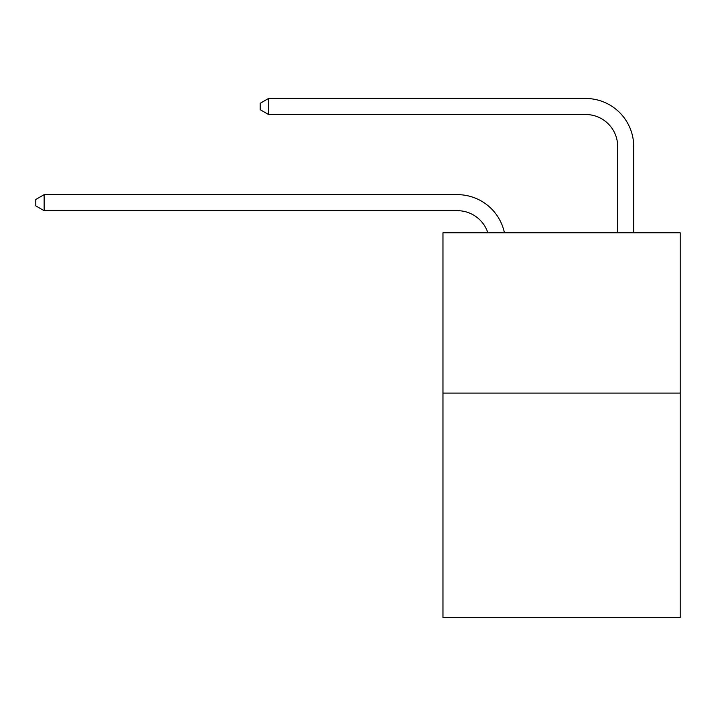 <?xml version="1.0" encoding="UTF-8"?>
<svg xmlns="http://www.w3.org/2000/svg" width="716" height="716" viewBox="0 0 716 716"><rect width="100%" height="100%" fill="white"/><g stroke="black" fill="none" stroke-linecap="round" stroke-linejoin="round"><path stroke-width="1.07" d="M680.2 393.102L680.2 617.523L442.962 617.523L442.962 232.807L680.2 232.807L680.2 393.102L442.962 393.102M487.865 232.807A32.059 32.059 -8.8 0 0 457.381 210.683L44.132 210.683L44.132 194.654L457.381 194.654A48.088 48.088 171.2 0 1 504.44 232.807M617.684 232.807L617.684 146.565A32.059 32.059 17.9 0 0 585.625 114.506L268.554 114.506L260.221 109.7L260.221 103.283L268.554 98.477L585.625 98.477A48.088 48.088 20.6 0 1 633.714 146.565L633.714 232.807M617.684 146.565A32.059 32.059 -159.4 0 0 585.625 114.506A32.059 32.059 -159.4 0 1 617.684 146.565A32.059 32.059 -159.4 0 0 585.625 114.506A32.059 32.059 -159.4 0 1 617.684 146.565A32.059 32.059 -159.4 0 0 585.625 114.506A32.059 32.059 -159.4 0 1 617.684 146.565A32.059 32.059 -159.4 0 0 585.625 114.506A32.059 32.059 -159.4 0 1 617.684 146.565A32.059 32.059 -159.4 0 0 585.625 114.506A32.059 32.059 -159.4 0 1 617.684 146.565M44.132 210.683L35.8 205.877L35.8 199.469L44.132 194.654M268.554 98.477L268.554 114.506"/></g></svg>
